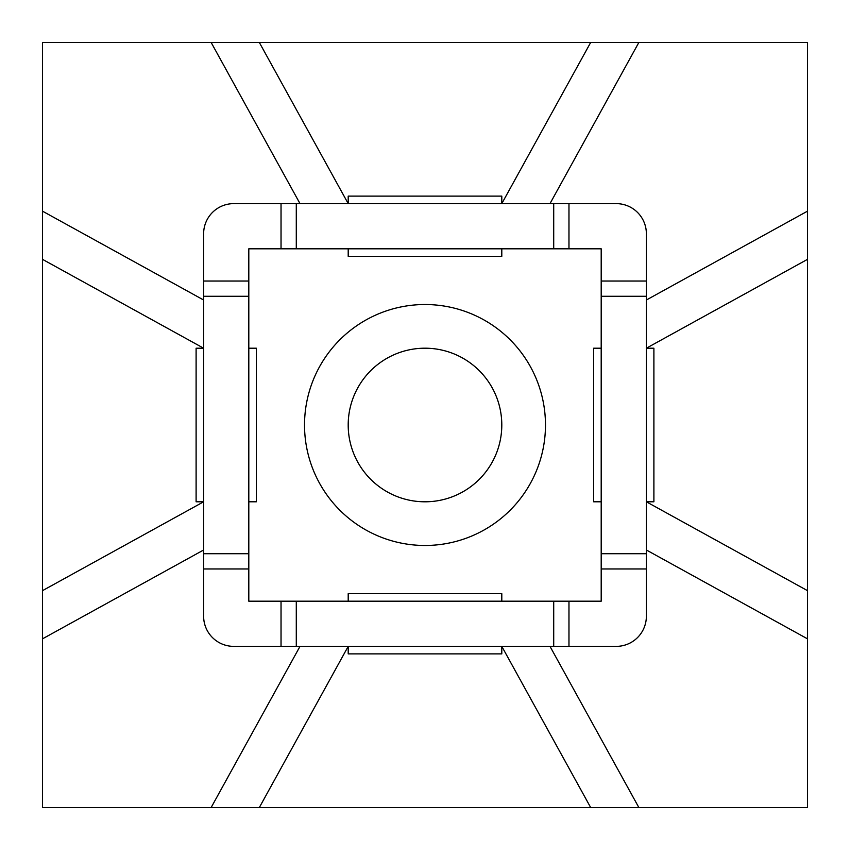 <?xml version="1.0" encoding="UTF-8"?>
<svg xmlns="http://www.w3.org/2000/svg" width="850" height="850" viewBox="0 0 850 850"><rect width="100%" height="100%" fill="white"/><g stroke="black" fill="none" stroke-linecap="round" stroke-linejoin="round"><path stroke-width="1.27" d="M501.797 248.806L501.797 256.339L348.203 256.339L348.203 248.806M259.346 42.5L348.203 203.628L348.203 196.106L501.797 196.106L501.797 203.628L590.654 42.5L42.5 42.5L42.5 807.5L807.5 807.5L807.5 42.5L590.654 42.5M545.477 425A120.477 120.477 0 0 0 364.767 320.663A120.477 120.477 0 0 0 364.767 529.337A120.477 120.477 0 0 0 545.477 425M248.806 348.203L256.339 348.203L256.339 501.797L248.806 501.797M501.797 601.194L501.797 593.661L348.203 593.661L348.203 601.194M601.194 501.797L593.661 501.797L593.661 348.203L601.194 348.203M233.75 646.372L616.25 646.372A30.122 30.122 0 0 0 646.372 616.25L646.372 233.75A30.122 30.122 0 0 0 616.25 203.628L233.75 203.628A30.122 30.122 0 0 0 203.628 233.75L203.628 616.25A30.122 30.122 0 0 0 233.75 646.372M553.711 248.806L248.806 248.806L248.806 601.194L601.194 601.194L601.194 248.806L553.711 248.806L553.711 203.628M807.5 259.346L646.372 348.203L653.894 348.203L653.894 501.797L646.372 501.797L807.5 590.654M42.5 590.654L203.628 501.797L196.106 501.797L196.106 348.203L203.628 348.203L42.5 259.346M259.346 807.5L348.203 646.372L348.203 653.894L501.797 653.894L501.797 646.372L590.654 807.5M501.797 425A76.797 76.797 0 0 0 386.601 358.487A76.797 76.797 0 0 0 386.601 491.513A76.797 76.797 0 0 0 501.797 425M646.372 549.992L807.5 638.839M646.372 300.007L807.5 211.161M203.628 549.992L42.5 638.839M203.628 300.007L42.5 211.161M300.007 646.372L211.161 807.5M549.992 646.372L638.839 807.5M300.007 203.628L211.161 42.5M549.992 203.628L638.839 42.5M281.031 646.372L281.031 601.194M248.806 568.969L203.628 568.969M248.806 281.031L203.628 281.031M281.031 248.806L281.031 203.628M568.969 248.806L568.969 203.628M646.372 281.031L601.194 281.031M568.969 646.372L568.969 601.194M646.372 568.969L601.194 568.969M646.372 296.289L601.194 296.289M646.372 553.711L601.194 553.711M248.806 296.289L203.628 296.289M248.806 553.711L203.628 553.711M553.711 646.372L553.711 601.194M296.289 646.372L296.289 601.194M296.289 248.806L296.289 203.628"/></g></svg>
